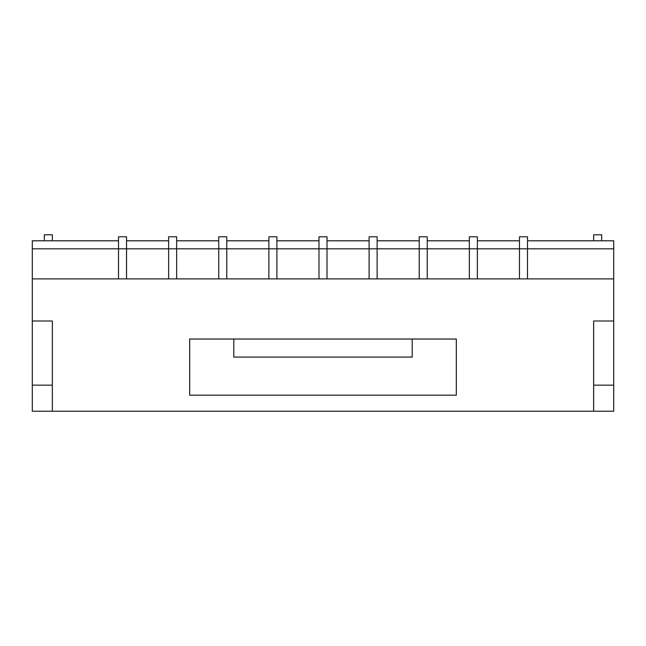 <?xml version="1.0" encoding="UTF-8"?>
<svg xmlns="http://www.w3.org/2000/svg" width="646" height="646" viewBox="0 0 646 646"><rect width="100%" height="100%" fill="white"/><g stroke="black" fill="none" stroke-linecap="round" stroke-linejoin="round"><path stroke-width="0.97" d="M527.491 240.805L613.7 240.805L613.7 248.823L527.491 248.823L527.491 236.791L519.473 236.791L519.473 248.823L477.37 248.823L477.37 236.791L469.351 236.791L469.351 248.823L427.248 248.823L427.248 236.791L419.23 236.791L419.23 248.823L377.127 248.823L377.127 236.791L369.108 236.791L369.108 248.823L327.013 248.823L327.013 236.791L318.987 236.791L318.987 248.823L276.892 248.823L276.892 236.791L268.873 236.791L268.873 248.823L226.77 248.823L226.77 236.791L218.752 236.791L218.752 248.823L176.649 248.823L176.649 236.791L168.63 236.791L168.63 248.823L126.527 248.823L126.527 236.791L118.509 236.791L118.509 278.894M118.509 240.805L32.3 240.805L32.3 248.823L126.527 248.823L126.527 278.894M613.7 248.823L613.7 278.894L32.3 278.894L32.3 320.997L52.35 320.997L52.35 411.211L32.3 411.211L32.3 320.997M32.3 248.823L32.3 278.894M318.987 278.894L318.987 248.823L327.013 248.823L327.013 278.894M176.649 278.894L176.649 248.823L168.63 248.823L168.63 278.894M276.892 278.894L276.892 248.823L268.873 248.823L268.873 278.894M369.108 278.894L369.108 248.823L377.127 248.823L377.127 278.894M519.473 278.894L519.473 248.823L527.491 248.823L527.491 278.894M427.248 278.894L427.248 248.823L419.23 248.823L419.23 278.894M218.752 278.894L218.752 248.823L226.77 248.823L226.77 278.894M613.7 320.997L593.65 320.997L593.65 411.211L613.7 411.211L613.7 278.894M477.37 278.894L477.37 248.823L469.351 248.823L469.351 278.894M456.318 395.174L189.682 395.174L189.682 339.037L456.318 339.037L456.318 395.174M593.65 411.211L52.35 411.211M593.65 385.153L613.7 385.153M519.473 240.805L477.37 240.805M469.351 240.805L427.248 240.805M419.23 240.805L377.127 240.805M369.108 240.805L327.013 240.805M318.987 240.805L276.892 240.805M268.873 240.805L226.77 240.805M218.752 240.805L176.649 240.805M168.63 240.805L126.527 240.805M52.35 385.153L32.3 385.153M593.65 240.805L593.65 234.789L601.668 234.789L601.668 240.805M44.332 240.805L44.332 234.789L52.35 234.789L52.35 240.805M233.787 339.037L233.787 357.085L412.213 357.085L412.213 339.037"/></g></svg>
